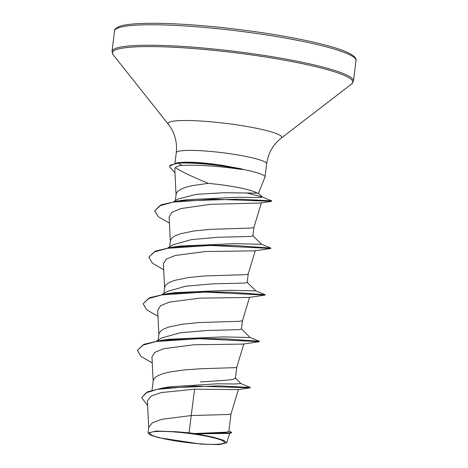 <?xml version="1.0" encoding="UTF-8"?>
<svg xmlns="http://www.w3.org/2000/svg" width="468" height="468" viewBox="0 0 468 468"><rect width="100%" height="100%" fill="white"/><g stroke="black" fill="none" stroke-linecap="round" stroke-linejoin="round"><path stroke-width="0.7" d="M180.671 441.693A37.604 4.639 7 0 1 150.877 434.608A37.604 4.639 7 0 1 164.344 431.42A37.604 4.639 7 0 1 193.576 434.052A37.604 4.639 7 0 1 210.793 437.124A37.604 4.639 7 0 1 221.054 443.921A37.604 4.639 7 0 1 180.671 441.693M258.459 193.243L264.982 177.196A45.536 5.616 -173 0 0 265.028 177.015A45.536 5.616 -173 0 0 242.336 169.281L242.36 169.088A45.501 5.61 -173 0 0 223.64 165.83A45.501 5.61 -173 0 0 178.074 162.788L178.021 163.18L182.21 165.444C178.641 165.707 176.401 166.397 175.477 167.503C179.887 170.861 190.827 176.143 208.289 183.357A40.657 5.013 7 0 1 224.611 185.269A40.657 5.013 7 0 1 257.131 193.138L258.43 193.231M242.336 169.281L242.711 169.556A45.501 5.61 -173 0 0 223.593 166.222A45.501 5.61 -173 0 0 178.021 163.18L170.41 165.128L169.498 166.602L169.545 166.21L176.565 162.922L182.227 162.332L176.565 162.922M242.36 169.088L223.347 165.491C206.014 162.846 192.307 161.793 182.227 162.332M242.711 169.556L227.53 167.538C208.5 165.514 193.395 164.818 182.21 165.444M173.751 201.597L178.132 199.017L196.478 194.343L223.692 192.717L257.131 193.138M175.284 200.696L176.22 193.594L177.869 191.172L181.21 189.025L186.112 187.165L192.371 185.609L208.289 183.357M148.04 432.976L148.748 427.202L152.381 422.774L161.659 419.316L191.213 415.549L189.09 432.824A40.657 5.013 7 0 1 194.126 433.503A40.657 5.013 7 0 1 194.372 433.538L226.243 432.175L228.864 431.391M240.611 383.421L250.187 387.44L250.164 387.849L238.095 389.604L194.6 389.195L191.213 415.549L228.255 414.508L231.022 413.928L228.881 431.397M152.012 390.236L153.328 380.028L154.972 377.612L158.319 375.459L163.221 373.599L169.474 372.048L184.936 369.837L202.088 368.685L236.217 367.62L236.749 367.316L243.84 343.857M156.411 341.084L161.595 338.007L180.11 332.795L206.78 330.478L238.803 329.677L241.424 329.086L242.471 320.697L239.704 321.288L199.204 322.54L182.543 324.189L168.942 326.992L164.04 328.852L160.699 331.005L159.05 333.421L158.178 340.037M167.322 291.412L185.796 286.194L212.501 283.865L244.536 283.07L247.151 282.473L248.198 274.09L245.425 274.681L204.925 275.927L188.265 277.577L174.669 280.385L169.767 282.239L166.421 284.392L164.771 286.808L163.899 293.424M173.061 244.799L191.517 239.581L218.223 237.258L250.263 236.457L252.872 235.866M169.621 246.817L170.492 240.201L172.142 237.785L175.488 235.632L180.391 233.772L193.986 230.97L210.647 229.32L251.146 228.068L253.913 227.489L252.89 235.866M200.456 381.952L225.342 380.297L232.701 379.513L235.381 378.372M194.6 389.195L161.103 392.588L150.854 396.174L147.414 400.924M228.928 431.016L231.724 432.42L230.923 433.105L229.004 433.409L196.858 433.848L213.812 437.352L223.657 440.294L226.793 442.792L219.352 444.6L201.158 444.132L158.763 437.703L150.684 435.141L148.052 432.976L156.242 431.04L176.74 431.771L189.09 432.824M235.123 377.822L240.909 383.59L234.971 383.971L217.21 383.801L170.539 386.738L162.337 388.071L147.438 391.845L141.658 397.636L147.619 405.522M250.216 387.457L219.094 385.866L162.337 388.071M231.724 432.42L228.829 432.888L194.372 433.538M250.128 387.861L194.629 386.1L157.447 389.312L146.034 392.88L141.658 397.636M230.923 433.105L197.379 433.795L194.489 433.532M196.858 433.848L197.379 433.795M175.477 167.503L174.786 169.047M169.422 223.131L158.371 216.766L154.627 210.928L159.687 205.838L172.692 202.158L213.619 199.181L271.633 201.304L260.571 203.024L210.582 204.317L180.753 208.593L172.002 212.326L169.124 217.017L170.329 241.529M254.662 250.848L205.347 251.55L175.243 255.475L166.351 259.061L163.402 263.648L164.607 288.136M248.958 297.461L199.62 298.157L169.504 302.088L160.606 305.68L157.681 310.255L158.886 334.749M152.258 362.957L140.944 356.376L137.44 350.368L142.658 345.209L156.172 341.505L199.14 338.686L259.366 341.681L243.231 344.079L193.927 344.776L163.765 348.701L154.885 352.293L151.96 356.868L153.165 381.356M137.44 350.368L143.828 344.331L160.191 340.499L168.784 339.259L222.914 336.896L250.117 337.522L241.342 328.875M157.979 316.35L146.665 309.769L143.155 303.761L149.538 297.724L165.888 293.892L174.482 292.652L228.641 290.289L255.838 290.909L247.063 282.262M163.701 269.743L152.387 263.156L148.888 257.148L155.282 251.111L171.645 247.279L180.227 246.039L234.363 243.676L261.559 244.302L252.784 235.656M154.627 210.928L161.179 204.82L177.776 200.983L186.475 199.742L238.13 197.233L256.581 197.537L262.402 197.098L258.447 193.214M177.776 200.983L239.639 199.163L271.738 200.889L261.963 196.852L246.601 192.921M160.191 340.499L191.4 338.376L224.786 338.838L259.412 341.295L249.935 337.422M165.888 293.892L197.116 291.769L230.519 292.225L265.14 294.688L255.663 290.815M171.645 247.279L202.855 245.156L236.235 245.618L270.861 248.075L261.378 244.202M259.412 341.295L259.366 341.681L251.983 340.581M143.155 303.761L148.374 298.602L161.893 294.893L204.885 292.079L265.093 295.074L265.14 294.688M148.888 257.148L154.107 251.989L167.626 248.28L210.6 245.466L270.814 248.467L270.861 248.075M271.633 201.304L271.738 200.889M174.968 172.856L169.498 166.602M176.74 431.771A40.412 4.984 7 0 1 213.812 437.352M114.543 30.941A121.633 14.994 7 0 1 256.136 33.409A121.633 14.994 7 0 1 355.996 60.588L353.486 81.058A121.633 14.994 7 0 0 253.621 53.878A121.633 14.994 7 0 0 112.027 51.41L114.543 30.941C114.18 29.671 115.719 28.209 119.159 26.547C124.681 24.254 137.463 23.172 157.5 23.301C186.27 23.792 219.135 26.629 256.084 31.806C282.105 35.556 304.241 39.727 322.493 44.331C333.702 47.198 342.067 49.906 347.595 52.457L352.62 55.236C355.428 57.517 356.558 59.301 355.996 60.588M174.979 163.139L176.266 152.691C177.378 142.091 174.757 132.637 168.392 124.336L113.104 54.686A121.107 14.929 7 0 1 253.375 55.183A121.107 14.929 7 0 1 351.649 83.977L353.486 81.058M168.392 124.336A57.248 7.055 7 0 1 234.702 124.57A57.248 7.055 7 0 1 281.151 138.183L351.649 83.977M176.266 152.691A45.536 5.616 7 0 1 229.273 153.615A45.536 5.616 7 0 1 266.655 163.788C268.135 153.235 272.973 144.7 281.151 138.183M113.104 54.686L112.027 51.41M235.392 378.378L236.749 367.304M147.397 400.924L148.725 427.869M229.712 433.152L226.793 442.792M174.78 169.047L176.056 194.916M261.413 202.697L253.913 227.489M255.288 250.637L248.192 274.102M249.567 297.238L242.471 320.709M238.411 389.493L231.022 413.928M265.028 177.015L266.655 163.788M162.133 294.471L167.316 291.4M167.854 247.864L173.049 244.787M254.668 250.86L270.814 248.467M248.964 297.467L265.093 295.074"/></g></svg>
